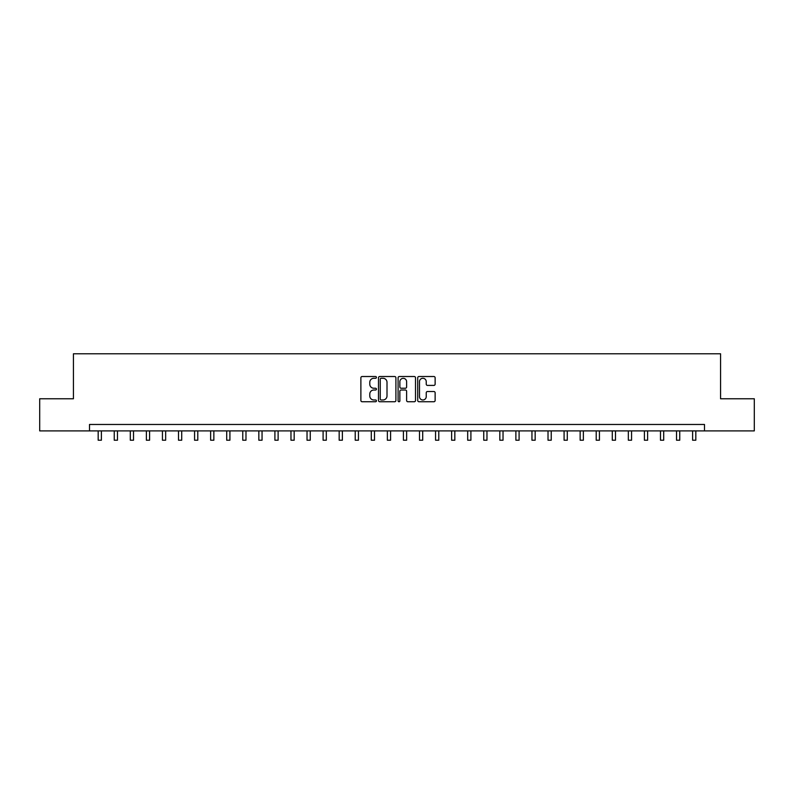 <?xml version="1.0" encoding="UTF-8"?>
<svg xmlns="http://www.w3.org/2000/svg" width="794" height="794" viewBox="0 0 794 794"><rect width="100%" height="100%" fill="white"/><g stroke="black" fill="none" stroke-linecap="round" stroke-linejoin="round"><path stroke-width="1.19" d="M376.435 377.398A0.883 0.883 0 0 0 375.552 376.515L362.153 376.515A1.26 1.26 0 0 0 360.883 377.775L360.883 400.484A1.26 1.26 0 0 0 362.153 401.744L375.552 401.744A0.883 0.883 0 0 0 376.435 400.861A0.883 0.883 0 0 0 375.552 399.978L373.815 399.978A4.039 4.039 0 0 1 369.786 395.938L369.786 394.052A4.039 4.039 0 0 1 373.815 390.013L375.552 390.013A0.883 0.883 0 0 0 376.435 389.129A0.883 0.883 0 0 0 375.552 388.246L373.815 388.246A4.039 4.039 0 0 1 369.786 384.207L369.786 382.311A4.039 4.039 0 0 1 373.815 378.281L375.552 378.281A0.883 0.883 0 0 0 376.435 377.398M433.871 385.408A1.26 1.26 0 0 0 435.132 384.147L435.132 377.775A1.26 1.26 0 0 0 433.871 376.515L418.984 376.515A1.26 1.26 0 0 0 417.723 377.775L417.723 400.484A1.26 1.26 0 0 0 418.984 401.744L433.871 401.744A1.26 1.26 0 0 0 435.132 400.484L435.132 392.782A1.26 1.26 0 0 0 433.871 391.521L427.5 391.521A1.26 1.26 0 0 0 426.239 392.782L426.239 396.603A3.375 3.375 0 0 1 422.865 399.978A3.375 3.375 0 0 1 419.49 396.603L419.49 381.656A3.375 3.375 0 0 1 422.865 378.281A3.375 3.375 0 0 1 426.239 381.656L426.239 384.147A1.26 1.26 0 0 0 427.5 385.408L433.871 385.408M89.504 430.894L39.7 430.894L39.7 398.767L73.435 398.767L73.435 353.787L720.565 353.787L720.565 398.767L754.3 398.767L754.3 430.894L704.496 430.894L704.496 424.472L89.504 424.472L89.504 430.894L704.496 430.894M395.898 377.775A1.26 1.26 0 0 0 394.638 376.515L379.75 376.515A1.26 1.26 0 0 0 378.49 377.775L378.49 400.484A1.26 1.26 0 0 0 379.75 401.744L394.638 401.744A1.26 1.26 0 0 0 395.898 400.484L395.898 377.775M399.362 376.515L414.25 376.515A1.26 1.26 0 0 1 415.51 377.775L415.51 400.484A1.26 1.26 0 0 1 414.25 401.744L407.878 401.744A1.26 1.26 0 0 1 406.617 400.484L406.617 391.273A1.26 1.26 0 0 0 405.357 390.013L401.129 390.013A1.26 1.26 0 0 0 399.868 391.273L399.868 400.861A0.883 0.883 0 0 1 398.985 401.744A0.883 0.883 0 0 1 398.102 400.861L398.102 377.775A1.26 1.26 0 0 1 399.362 376.515M381.14 378.281A0.883 0.883 0 0 0 380.257 379.165L380.257 399.094A0.883 0.883 0 0 0 381.14 399.978L382.966 399.978A4.039 4.039 0 0 0 387.006 395.938L387.006 382.311A4.039 4.039 0 0 0 382.966 378.281L381.14 378.281M406.617 381.716A3.375 3.375 0 0 0 403.243 378.341A3.375 3.375 0 0 0 399.868 381.716L399.868 386.986A1.26 1.26 0 0 0 401.129 388.246L405.357 388.246A1.26 1.26 0 0 0 406.617 386.986L406.617 381.716M98.178 430.894L98.178 440.213L101.394 440.213L101.394 430.894M114.247 430.894L114.247 440.213L117.462 440.213L117.462 430.894M130.305 430.894L130.305 440.213L133.521 440.213L133.521 430.894M146.374 430.894L146.374 440.213L149.59 440.213L149.59 430.894M162.442 430.894L162.442 440.213L165.658 440.213L165.658 430.894M178.511 430.894L178.511 440.213L181.717 440.213L181.717 430.894M194.57 430.894L194.57 440.213L197.785 440.213L197.785 430.894M210.638 430.894L210.638 440.213L213.854 440.213L213.854 430.894M226.707 430.894L226.707 440.213L229.913 440.213L229.913 430.894M242.766 430.894L242.766 440.213L245.981 440.213L245.981 430.894M258.834 430.894L258.834 440.213L262.05 440.213L262.05 430.894M274.903 430.894L274.903 440.213L278.118 440.213L278.118 430.894M290.971 430.894L290.971 440.213L294.177 440.213L294.177 430.894M307.03 430.894L307.03 440.213L310.246 440.213L310.246 430.894M323.098 430.894L323.098 440.213L326.314 440.213L326.314 430.894M339.167 430.894L339.167 440.213L342.373 440.213L342.373 430.894M355.226 430.894L355.226 440.213L358.441 440.213L358.441 430.894M371.294 430.894L371.294 440.213L374.51 440.213L374.51 430.894M387.363 430.894L387.363 440.213L390.579 440.213L390.579 430.894M403.421 430.894L403.421 440.213L406.637 440.213L406.637 430.894M419.49 430.894L419.49 440.213L422.706 440.213L422.706 430.894M435.559 430.894L435.559 440.213L438.774 440.213L438.774 430.894M451.627 430.894L451.627 440.213L454.833 440.213L454.833 430.894M467.686 430.894L467.686 440.213L470.902 440.213L470.902 430.894M483.754 430.894L483.754 440.213L486.97 440.213L486.97 430.894M499.823 430.894L499.823 440.213L503.029 440.213L503.029 430.894M515.882 430.894L515.882 440.213L519.097 440.213L519.097 430.894M531.95 430.894L531.95 440.213L535.166 440.213L535.166 430.894M548.019 430.894L548.019 440.213L551.235 440.213L551.235 430.894M564.087 430.894L564.087 440.213L567.293 440.213L567.293 430.894M580.146 430.894L580.146 440.213L583.362 440.213L583.362 430.894M596.215 430.894L596.215 440.213L599.43 440.213L599.43 430.894M612.283 430.894L612.283 440.213L615.489 440.213L615.489 430.894M628.342 430.894L628.342 440.213L631.558 440.213L631.558 430.894M644.41 430.894L644.41 440.213L647.626 440.213L647.626 430.894M660.479 430.894L660.479 440.213L663.695 440.213L663.695 430.894M676.538 430.894L676.538 440.213L679.753 440.213L679.753 430.894M692.606 430.894L692.606 440.213L695.822 440.213L695.822 430.894"/></g></svg>
